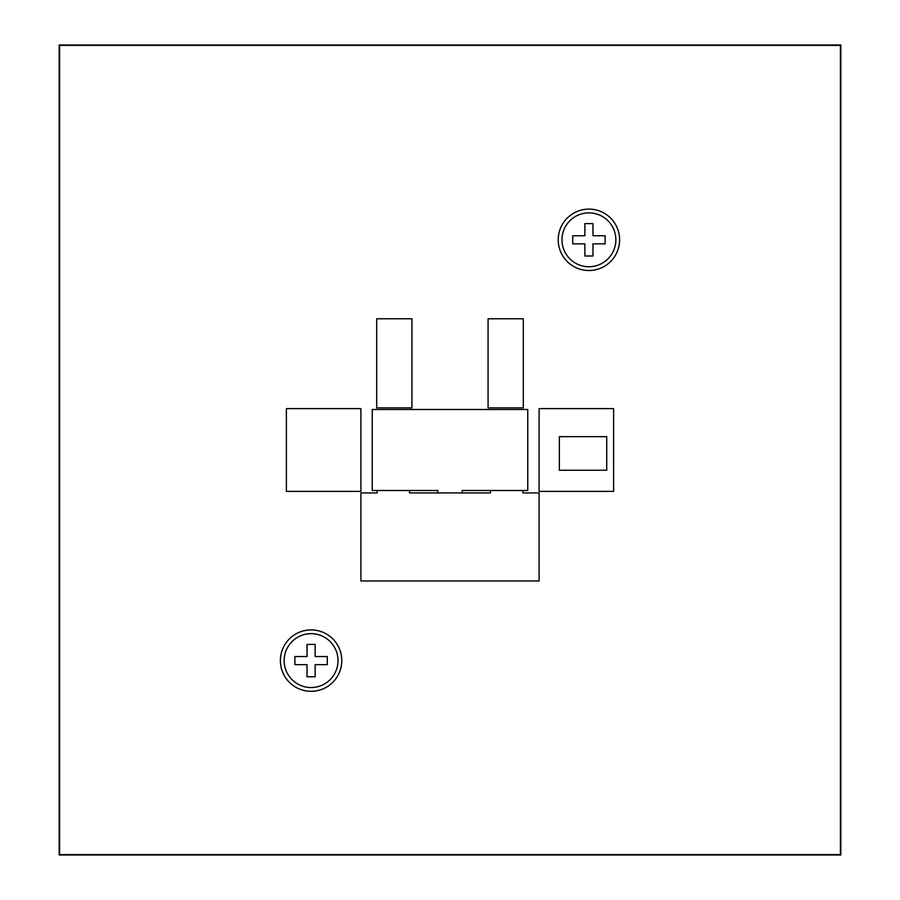 <?xml version="1.0" encoding="UTF-8"?>
<svg xmlns="http://www.w3.org/2000/svg" width="900" height="900" viewBox="0 0 900 900"><rect width="100%" height="100%" fill="white"/><g stroke="black" fill="none" stroke-linecap="round" stroke-linejoin="round"><path stroke-width="1.35" d="M59.175 855L59.175 45L840.825 45L840.825 855L59.175 855M59.58 854.595L59.58 45.405L840.42 45.405L840.42 854.595L59.58 854.595M286.38 408.611L286.38 491.389L360.9 491.389L360.9 408.611L286.38 408.611M613.62 408.611L539.1 408.611L539.1 491.389L613.62 491.389L613.62 408.611M619.616 239.805A30.701 30.701 0 0 0 588.915 209.104A30.701 30.701 0 0 0 558.214 239.805A30.701 30.701 0 0 0 588.915 270.506A30.701 30.701 0 0 0 619.616 239.805M341.786 660.6A30.701 30.701 0 0 0 311.085 629.899A30.701 30.701 0 0 0 280.384 660.6A30.701 30.701 0 0 0 311.085 691.301A30.701 30.701 0 0 0 341.786 660.6M377.1 492.93L377.1 490.5L377.1 492.93L360.9 492.93L360.9 580.972L539.1 580.972L539.1 492.93L522.9 492.93L522.9 490.5L527.76 490.5L527.76 409.5L372.24 409.5L372.24 490.5L409.5 490.5L409.5 492.93L490.5 492.93L490.5 490.5L522.9 490.5L522.9 492.93M606.735 436.657L559.35 436.657L559.35 470.25L606.735 470.25L606.735 436.657M615.847 239.805A26.933 26.933 0 0 0 588.915 212.873A26.933 26.933 0 0 0 561.983 239.805A26.933 26.933 0 0 0 588.915 266.738A26.933 26.933 0 0 0 615.847 239.805M584.865 223.605L584.865 235.755L572.715 235.755L572.715 243.855L584.865 243.855L584.865 256.005L592.965 256.005L592.965 243.855L605.115 243.855L605.115 235.755L592.965 235.755L592.965 223.605L584.865 223.605M338.017 660.6A26.933 26.933 0 0 0 311.085 633.668A26.933 26.933 0 0 0 284.153 660.6A26.933 26.933 0 0 0 311.085 687.533A26.933 26.933 0 0 0 338.017 660.6M307.035 644.4L307.035 656.55L294.885 656.55L294.885 664.65L307.035 664.65L307.035 676.8L315.135 676.8L315.135 664.65L327.285 664.65L327.285 656.55L315.135 656.55L315.135 644.4L307.035 644.4M523.305 407.88L523.305 318.78L488.07 318.78L488.07 407.88L523.305 407.88M376.695 318.78L376.695 407.88L411.93 407.88L411.93 318.78L376.695 318.78M437.85 492.93L437.85 490.5L409.5 490.5M490.5 490.5L462.15 490.5L462.15 492.93"/></g></svg>
